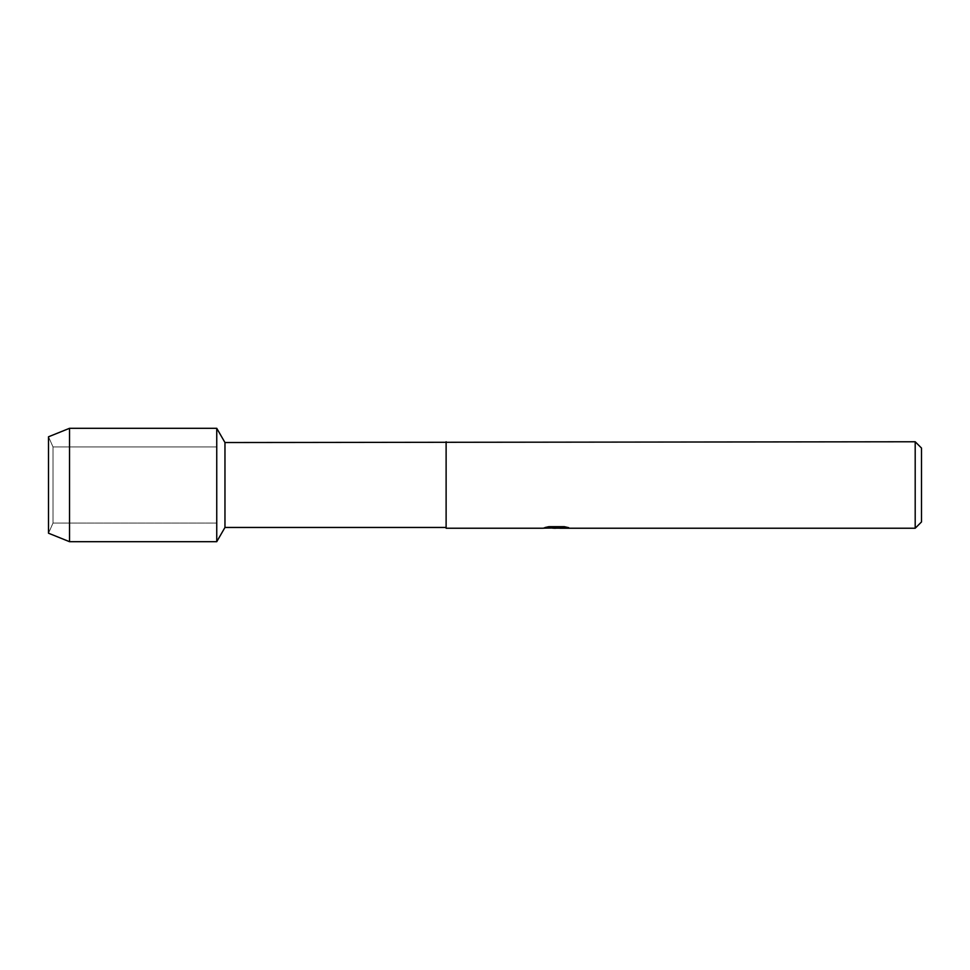 <?xml version="1.0" encoding="UTF-8"?>
<svg xmlns="http://www.w3.org/2000/svg" width="970" height="970" viewBox="0 0 970 970"><rect width="100%" height="100%" fill="white"/><g stroke="black" fill="none" stroke-linecap="round" stroke-linejoin="round"><path stroke-width="0.73" stroke-dasharray="4.85 3.64" d="M53.01 523.085L48.5 533.209L48.5 436.791L53.01 446.915L216.746 446.915L216.746 523.085L53.01 523.085L53.01 446.915L53.01 523.085L48.5 533.209L48.5 436.791L53.01 446.915L53.01 523.085L53.01 446.915L216.746 446.915L216.746 523.085L216.746 446.915L216.746 523.085L53.01 523.085M556.356 527.874L565.983 527.219L565.983 527.886L559.884 528.165M565.983 527.886L556.453 528.165M559.884 528.238L565.983 527.971M552.621 528.165L548.22 526.589L553.918 528.165M557.313 527.498L542.788 528.165M543.588 527.85L548.729 526.48M548.729 526.564L543.588 527.935M568.323 527.571L564.273 526.589L548.923 526.589L545.176 527.498M921.5 448.055L921.5 521.945M915.195 441.762L915.195 528.238M446.115 441.762L446.115 528.238M446.115 442.538L446.115 527.462M224.967 442.538L224.967 527.462M216.746 428.303L216.746 541.696L216.746 428.303M69.537 428.303L69.537 541.696"/><path stroke-width="1.45" d="M545.176 527.498L557.313 527.571L542.521 528.238L446.115 528.238L446.115 527.462L224.967 527.462L216.746 541.696L69.537 541.696L48.5 533.209L48.5 436.791L69.537 428.303L216.746 428.303L224.967 442.538L915.195 441.762L921.5 448.055L921.5 521.945L915.195 528.238L559.884 528.238L568.323 527.571M224.967 527.462L224.967 442.538M216.746 541.696L216.746 428.303L216.746 541.696M446.115 527.462L446.115 442.538M446.115 528.238L446.115 441.762M556.453 528.165L552.621 528.165M555.761 528.238L553.918 528.238M915.195 528.238L915.195 441.762M557.313 527.571L544.873 527.571L548.923 526.661L564.273 526.661L568.723 527.68L559.726 528.226M543.103 528.165L556.356 527.959M69.537 541.696L69.537 428.303M48.5 533.209L48.5 436.791M555.761 528.165L559.726 528.165"/></g></svg>
